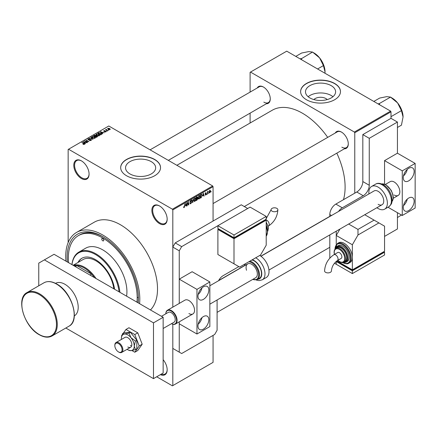 <?xml version="1.0" encoding="UTF-8"?>
<svg xmlns="http://www.w3.org/2000/svg" width="437" height="437" viewBox="0 0 437 437"><rect width="100%" height="100%" fill="white"/><g stroke="black" fill="none" stroke-linecap="round" stroke-linejoin="round"><path stroke-width="0.66" d="M159.527 223.613A10.816 6.244 60 0 1 151.874 210.366A10.816 6.244 60 0 1 159.527 205.947L159.527 205.947A10.816 6.244 60 0 1 167.174 219.194A10.816 6.244 60 0 1 159.527 223.613M159.729 206.067A10.248 5.916 -120 0 0 154.802 205.674A10.248 5.916 -120 0 0 153.234 213.884A10.248 5.916 -120 0 0 159.926 222.914A10.248 5.916 -120 0 0 165.049 223.422A10.248 5.916 -120 0 0 167.169 218.959M81.429 178.525A10.816 6.244 60 0 1 73.782 165.273A10.816 6.244 60 0 1 81.429 160.86L81.429 160.86A10.816 6.244 60 0 1 89.077 174.106A10.816 6.244 60 0 1 81.429 178.525M81.632 160.98A10.248 5.916 -120 0 0 76.71 160.587A10.248 5.916 -120 0 0 75.137 168.797A10.248 5.916 -120 0 0 81.834 177.826A10.248 5.916 -120 0 0 86.958 178.334A10.248 5.916 -120 0 0 89.077 173.871M313.886 99.576A7.56 4.365 180 0 1 325.893 98.554A7.56 4.365 180 0 1 327.215 99.576M331.191 85.641A15.055 8.691 0 0 0 314.787 83.757A15.055 8.691 0 0 0 305.496 91.786A15.055 8.691 0 0 0 309.904 97.932A15.055 8.691 0 0 0 326.308 99.816A15.055 8.691 0 0 0 335.6 91.786A15.055 8.691 0 0 0 331.191 85.641M332.95 96.714A15.055 8.691 0 0 0 331.191 95.495A15.055 8.691 0 0 0 308.151 96.714M334.638 83.467A19.927 11.504 0 0 0 312.925 80.971A19.927 11.504 0 0 0 300.623 91.601A19.927 11.504 0 0 0 306.457 99.734A19.927 11.504 0 0 0 328.176 102.231A19.927 11.504 0 0 0 340.472 91.601A19.927 11.504 0 0 0 334.638 83.467M340.472 91.694A19.927 11.504 0 0 0 334.638 83.653A19.927 11.504 0 0 0 312.996 81.14A19.927 11.504 0 0 0 300.623 91.694M129.964 173.931A15.055 8.691 180 0 1 125.55 167.786A15.055 8.691 180 0 1 134.847 159.756A15.055 8.691 180 0 1 151.251 161.641A15.055 8.691 180 0 1 155.659 167.786A15.055 8.691 180 0 1 146.368 175.816A15.055 8.691 180 0 1 129.964 173.931M154.693 159.467A19.927 11.504 0 0 0 132.979 156.97A19.927 11.504 0 0 0 120.678 167.6A19.927 11.504 0 0 0 126.517 175.734A19.927 11.504 0 0 0 148.23 178.23A19.927 11.504 0 0 0 160.532 167.6A19.927 11.504 0 0 0 154.693 159.467M160.532 167.693A19.927 11.504 0 0 0 154.693 159.652A19.927 11.504 0 0 0 133.056 157.14A19.927 11.504 0 0 0 120.678 167.693M335.25 133.023A9.68 5.588 60 0 1 341.439 132.061L341.439 132.061A9.68 5.588 60 0 1 348.284 143.915A9.68 5.588 60 0 1 344.361 148.798M341.647 132.187A9.111 5.26 -120 0 0 337.288 131.843L213.065 203.566M257.235 87.979A9.68 5.588 60 0 1 263.424 87.023L263.424 87.023A9.68 5.588 60 0 1 270.268 98.877A9.68 5.588 60 0 1 266.346 103.755M263.631 87.143A9.111 5.26 -120 0 0 259.272 86.805L150.093 149.836M67.364 261.976A50.386 29.088 60 0 1 102.766 236.63L102.766 236.63A50.386 29.088 60 0 1 138.392 298.334A50.386 29.088 60 0 1 138.163 302.852M103.372 236.985A48.676 28.105 -120 0 0 79.632 234.915L78.425 235.614A48.676 28.105 -120 0 0 68.582 262.681M139.578 303.671A52.374 30.24 -120 0 0 102.766 235.002A52.374 30.24 -120 0 0 76.579 232.408A52.374 30.24 -120 0 0 65.949 261.157M150.465 309.953A52.374 30.24 -120 0 0 153.469 267.149A52.374 30.24 -120 0 0 120.475 224.776A52.374 30.24 -120 0 0 94.288 222.182L76.579 232.408M343.471 199.687A60.344 34.84 -120 0 0 336.818 153.158M327.706 137.376A60.344 34.84 -120 0 0 302.431 113.216A60.344 34.84 -120 0 0 272.262 110.228L176.876 165.295M208.749 192.87L208.493 193.482L208.749 192.87M207.722 192.701L207.466 194.072L207.466 191.706L207.722 191.559L207.722 191.936L208.269 191.33L207.722 192.701L207.466 192.553M206.991 193.886L206.734 194.498L206.991 193.886M205.674 193.624L206.33 194.006L205.712 195.126L205.09 194.727L205.729 194.782L206.078 194.214L205.122 193.695L205.701 192.684L206.297 193.017L205.379 193.498L206.33 194.006L205.756 193.613M205.095 194.771L205.712 195.126L205.09 194.727M205.346 194.536L205.729 194.782M205.122 193.684L205.756 194.05L205.122 193.695M205.701 192.684L206.297 193.017L205.712 192.679M206.04 193.209L205.461 192.87M205.172 193.373L205.461 193.646M202.757 195.82L203.32 193.214L204.134 195.995L203.866 196.153L203.647 195.306L202.56 195.705M199.048 198.977L198.316 198.89L198.059 197.917L199.053 195.634L199.638 195.585L200.037 196.737L199.78 198.054L199.048 198.977L198.108 198.436M194.842 201.408L194.104 201.32L193.853 200.348L194.842 198.065L195.426 198.016L195.831 199.168L195.574 200.485L194.842 201.408L193.902 200.862M183.633 207.269L184.157 207.57L183.758 207.575L183.606 206.876L183.862 206.69L184.174 207.187L184.447 206.777L184.742 203.942L184.742 206.149L184.157 207.57L183.758 207.575M183.862 206.69L184.174 207.187M213.065 186.659L172.812 209.897L172.407 209.203L212.661 185.96L213.065 186.659L213.065 221.056M213.065 335.403L213.065 362.366L172.812 385.609L172.812 324.238L172.812 348.42L181.666 353.533L214.676 334.474L217.091 330.29L217.091 299.984M172.812 209.897L172.812 307.145L172.812 247.085L175.226 242.901L181.666 246.621L179.252 250.805L179.252 303.425L179.252 279.161L192.133 271.721L209.847 281.947L196.961 289.387L179.252 279.161M185.485 205.794L186.047 203.189L186.861 205.969L186.594 206.122L186.375 205.281L185.283 205.674M187.413 203.047L187.156 205.8L187.156 202.544L187.429 202.391L188.511 204.374L188.768 201.615L188.768 204.871L188.489 205.029L187.156 202.899M190.778 200.414L191.548 200.938L190.783 200.791L190.385 201.872L191.231 201.774L191.619 202.32L190.822 203.724L190.242 203.8L189.975 203.118L190.843 203.331L191.362 202.473L190.046 201.725L190.778 200.414L191.308 200.343M190.232 202.926L190.843 203.331M191.362 202.473L190.046 201.725M191.291 201.129L190.499 200.627M190.401 201.889L190.789 201.861M191.231 201.774L191.619 202.32L190.811 201.85M193.684 198.78L192.624 202.642L191.865 199.824L192.133 199.671L192.739 202.2L193.684 198.78M197.245 198.021L197.77 198.715L196.989 200.124L196.197 200.583L196.197 197.327L196.989 196.868L197.693 197.278L197.568 198.152M196.989 196.868L197.693 197.278L196.989 196.868M201.528 194.312L202.123 195.514L201.157 197.721L200.403 198.152L200.403 194.897L201.763 194.35M209.148 192.362L209.826 192.755L209.115 191.941L209.826 190.303L210.541 191.089L209.826 192.755L209.394 192.793M209.826 190.303L210.263 190.264M211.164 191.477L210.907 192.089L211.164 191.477M212.661 185.96L108.802 125.998L68.145 149.47L68.145 242.59M172.812 385.609L172.407 385.838L156.708 376.776M108.911 130.117L108.256 130.035L108.911 130.117M107.158 131.133L106.497 131.045L107.158 131.133M102.706 133.7L102.433 133.859L100.395 131.783L104.301 132.777L102.968 132.575L102.083 133.088L102.706 133.7M99.554 135.437L99.554 135.066L99.254 135.738L98.074 135.907L96.856 135.497L96.02 134.552L96.364 134.066L98.795 134.334L99.592 135.262M95.348 137.868L95.348 137.497L95.042 138.168L93.868 138.338L92.644 137.923L91.814 136.978L92.152 136.497L94.589 136.765L95.381 137.688M91.022 140.49L89.224 140.43L90.716 140.282L90.754 139.703L88.132 139.714L88.088 138.846L89.7 138.884L88.421 139.032L88.76 139.687L91.005 139.556L91.377 140.042L91.022 140.49M90.716 140.621L90.754 139.703M87.771 139.256L88.088 138.846L88.088 139.687M88.421 139.032L88.394 139.829M85.428 143.675L85.16 143.828L83.123 141.752L87.029 142.752L85.696 142.549L84.811 143.063L85.428 143.675M172.407 209.203L68.549 149.241M83.762 144.45L82.932 144.144L84.106 143.855L81.834 142.5L84.002 143.456L84.363 144.336L83.762 144.45M84.046 144.445L84.106 143.855M84.587 144.041L84.363 144.336M87.575 142.435L84.505 140.954L88.116 141.479L86.111 140.026L88.93 141.654L85.324 141.135L87.575 142.435M93.043 139.277L89.214 138.234L92.573 139.174L90.759 137.344L91.027 137.191L93.043 139.277M97.156 136.907L96.359 137.365L93.54 135.738L94.337 135.279L95.752 135.279L96.064 135.781L97.107 135.978L97.527 136.486L97.156 136.907M95.747 135.689L95.747 136.197L95.752 135.279L96.064 136.038M101.318 134.503L100.57 134.935L97.751 133.307L98.926 132.69L100.865 133.121L101.712 134.033L101.318 134.503M105.912 131.892L104.629 131.87L105.639 131.712L105.667 131.329L103.788 131.34L103.782 130.674L104.962 130.668L104.001 131.171L105.874 131.149L105.874 131.914M105.639 132.007L105.667 131.329M103.788 131.34L103.782 130.674L103.782 131.34M104.082 130.832L104.001 131.433M107.89 130.707L105.585 129.674L106.164 129.713L106.459 129.254L106.453 129.827L107.89 130.707M106.164 130.013L106.109 129.636M106.459 129.254L106.453 130.177M110.031 129.516L108.256 129.314L107.906 128.292L109.66 128.478L110.031 129.516L110.288 129.155M107.649 128.647L107.906 128.292L107.906 129.073M137.988 302.754A48.676 28.105 -120 0 0 138.387 297.63M137.595 297.4A48.676 28.105 -120 0 0 138.382 297.843M390.596 111.124L390.995 111.823L354.768 132.739L354.363 132.04L390.596 111.124L286.732 51.162L250.101 72.307L250.101 92.098M250.101 113.134L250.101 123.021M354.768 132.739L354.768 193.165M390.995 111.823L390.995 118.329L362.819 134.596L362.819 181.546L369.26 185.266A8.538 4.933 -60 0 1 363.218 195.721L342.286 207.81A8.538 4.933 120 0 0 338.56 211.448M354.363 132.04L250.505 72.078M341.843 147.171A9.111 5.26 -120 0 0 346.399 147.624A9.111 5.26 -120 0 0 348.284 143.68M263.828 102.127A9.111 5.26 -120 0 0 268.384 102.58A9.111 5.26 -120 0 0 270.268 98.636M163.148 359.7A10.816 6.244 60 0 1 167.174 369.806A10.816 6.244 60 0 1 160.379 374.656M161.258 374.148A10.248 5.916 -120 0 0 165.049 374.028A10.248 5.916 -120 0 0 167.169 369.565M83.15 144.265L83.15 143.975M82.085 142.648L82.085 142.353M83.391 142.025L83.391 141.599M84.811 143.473L84.811 143.063M83.986 142.211L84.565 142.823L85.281 142.407L83.571 141.834L83.986 142.631M84.565 143.221L84.565 142.823M83.571 142.211L83.571 141.834M85.281 142.79L85.281 142.407M84.778 141.113L84.778 140.796M86.111 140.321L86.111 140.026M85.324 141.43L85.324 141.135M89.443 140.534L89.443 140.261M91.005 140.495L91.005 139.556M91.027 137.617L91.027 137.191M92.152 137.584L92.152 136.497M94.589 137.076L94.589 136.765M94.709 138.305L94.321 136.907L93.578 136.601L92.486 136.688L92.223 137.644M92.486 136.688L92.906 137.781L94.709 137.977L94.966 137.617L94.966 138.207M92.906 138.059L92.906 137.781M94.337 135.656L94.337 135.279M97.101 136.42L97.107 135.978M94.13 135.781L94.971 136.268L95.692 135.82L95.539 135.454L94.572 135.525L94.13 136.076M94.971 136.562L94.971 136.268M95.692 136.229L95.539 135.454M95.299 136.453L96.287 137.027L97.058 136.541L96.85 136.125L95.807 136.164L95.299 136.754M96.287 137.322L96.287 137.027M97.058 136.961L96.85 136.125M96.828 137.092L96.828 136.715M96.364 135.153L96.364 134.066M98.795 134.651L98.795 134.334M98.92 135.874L98.533 134.476L97.784 134.17L96.692 134.257L96.435 135.213M96.692 134.257L97.118 135.35L98.92 135.546L99.172 135.186L99.172 135.781M97.118 135.628L97.118 135.35M98.926 133.017L98.926 132.69M100.865 133.432L100.865 133.121M98.336 133.351L100.494 134.596L101.193 133.722L99.21 132.908L98.336 133.646M100.494 134.891L100.494 134.596M100.958 134.711L101.193 133.722M100.668 132.056L100.668 131.624M102.083 133.498L102.083 133.088M101.258 132.236L101.843 132.848L102.553 132.438L100.843 131.859L101.258 132.657M101.843 133.252L101.843 132.848M100.843 132.236L100.843 131.859M102.553 132.815L102.553 132.438M106.754 131.193L106.754 130.898M105.836 129.822L105.836 129.527M106.825 130.39L106.825 130.095M108.513 130.182L108.513 129.887M109.66 128.795L109.66 128.478M109.742 129.625L109.425 128.636L108.19 128.462L108.048 129.188M108.19 128.462L108.507 129.166L109.884 129.133L109.884 129.581M108.507 129.445L108.507 129.166M186.501 205.761L186.861 205.969M186.042 205.09L186.375 205.281M185.812 204.276L185.572 205.363L186.288 204.948L185.927 203.593L185.605 204.155M187.959 204.057L188.511 204.374M188.238 204.565L188.768 204.871M189.98 203.238L190.822 203.724M190.707 200.457L191.548 200.938M192.537 202.298L192.875 202.495M192.466 202.041L192.739 202.2M195.558 199.01L195.831 199.168M195.465 198.633L194.842 198.447L194.11 200.206L194.836 201.025L195.574 199.305L195.465 198.633L194.563 198.283M193.881 200.763L194.836 201.025M196.95 198.245L197.77 198.715M196.453 197.562L196.453 198.535L197.437 197.48L196.197 197.415M197.437 197.48L196.568 197.114M196.453 198.911L196.453 200.053L197.513 198.868L196.197 198.764M196.628 198.431L197.513 198.868M199.764 196.584L200.037 196.737M199.671 196.202L199.053 196.016L198.316 197.775L199.048 198.595L199.78 196.879L199.671 196.202L198.769 195.852M198.092 198.332L199.048 198.595M200.823 197.529L201.157 197.721M200.659 195.131L200.659 197.622L201.763 196.513L201.867 195.656L201.479 194.722L200.403 194.984M200.785 194.678L201.113 194.869M201.091 194.498L201.604 194.755L201.129 194.481M203.773 195.787L204.134 195.995M203.314 195.115L203.647 195.306M203.085 194.307L202.844 195.388L203.56 194.978L203.205 193.618L202.877 194.186M205.133 193.531L206.007 194.039M207.87 191.521L208.198 191.706M207.466 192.012L207.772 192.187M210.257 190.931L210.541 191.089M209.694 190.395L210.093 190.625L209.367 191.788L209.831 192.411L210.284 191.264L209.58 190.505M209.121 192.176L209.831 192.411M94.43 277.604A25.051 14.465 -120 0 0 91.628 274.125L76.868 265.603A25.051 14.465 -120 0 0 74.061 265.843M90.017 275.053L91.628 274.125A25.051 14.465 -120 0 0 76.868 265.603L75.257 266.532M73.263 265.379A25.619 14.792 60 0 1 96.036 278.527M102.766 238.487A1.426 0.819 -120 0 0 102.05 238.416A1.426 0.819 -120 0 0 101.832 239.558A1.426 0.819 -120 0 0 102.766 240.809A1.426 0.819 -120 0 0 103.476 240.88A1.426 0.819 -120 0 0 103.695 239.744A1.426 0.819 -120 0 0 102.766 238.487M114.57 289.228A27.329 15.776 -120 0 0 95.517 259.638A27.329 15.776 -120 0 0 81.856 258.283A27.329 15.776 -120 0 0 77.955 262.506M82.058 258.169A27.329 15.776 -120 0 0 78.36 262.276M119.05 291.818A33.589 19.392 -120 0 0 95.517 254.525A33.589 19.392 -120 0 0 71.985 264.642M71.93 264.614A34.157 19.72 60 0 1 78.84 252.133A34.157 19.72 60 0 1 95.921 253.826A34.157 19.72 60 0 1 119.907 292.315M126.583 296.166A34.157 19.72 -120 0 0 102.766 249.877A34.157 19.72 -120 0 0 85.685 248.183L78.84 252.133M136.945 302.147A48.676 28.105 -120 0 0 102.766 238.023A48.676 28.105 -120 0 0 78.425 235.614M73.121 265.297L83.112 259.529A25.619 14.792 60 0 1 95.921 260.802A25.619 14.792 60 0 1 113.817 288.791M397.435 217.56L401.466 215.015M403.056 116.969A15.404 8.893 60 0 0 397.61 102.935A15.404 8.893 -120 0 0 392.164 98.106L390.683 97.249L397.61 102.935L401.445 110.637L403.056 116.969L401.445 125.162L397.435 127.473M390.995 116.668L401.445 110.637M379.737 104.858L379.283 103.596L390.552 97.09L392.164 98.106M379.283 103.596L378.065 103.891M373.815 101.439L379.66 98.063L386.718 96.648L390.552 97.09M301.721 59.814L301.399 58.716A17.682 10.209 -120 0 0 301.268 58.64A17.682 10.209 -120 0 0 301.137 58.569L300.05 58.848M317.584 68.97L323.429 65.599L325.041 71.93L324.981 73.241M301.399 58.716L312.537 52.047L319.594 57.892L323.429 65.599M295.8 56.395L301.645 53.019L308.702 51.604L312.537 52.047M325.041 71.93A15.404 8.893 -120 0 0 319.594 57.892A15.404 8.893 -120 0 0 314.148 53.063L312.668 52.211M203.402 329.132A7.686 4.436 120 0 0 208.427 322.359A7.686 4.436 120 0 0 207.247 316.197A7.686 4.436 120 0 0 203.402 316.579A7.686 4.436 120 0 0 198.382 323.353A7.686 4.436 120 0 0 199.562 329.509A7.686 4.436 120 0 0 203.402 329.132M198.163 324.216A7.686 4.436 120 0 0 201.96 317.639M203.402 299.378A7.686 4.436 120 0 0 208.427 292.61A7.686 4.436 120 0 0 207.247 286.448A7.686 4.436 120 0 0 203.402 286.83A7.686 4.436 120 0 0 198.382 293.604A7.686 4.436 120 0 0 199.562 299.76A7.686 4.436 120 0 0 203.402 299.378M198.163 294.462A7.686 4.436 120 0 0 201.96 287.89M188.91 313.558A7.97 4.599 -120 0 0 192.897 313.952A7.97 4.599 -120 0 0 194.121 307.566A7.97 4.599 -120 0 0 188.91 300.541A7.97 4.599 -120 0 0 184.927 300.148L167.458 310.232A7.97 4.599 60 0 1 176.652 317.661A7.97 4.599 60 0 1 175.428 324.041A7.97 4.599 60 0 1 171.501 323.675A7.631 4.403 -120 0 0 176.187 317.775A7.631 4.403 -120 0 0 170.299 310.614A7.631 4.403 -120 0 0 165.814 313.81A7.97 4.599 60 0 1 167.458 310.232M179.252 352.14L179.252 321.829L179.252 323.784L196.961 334.01L196.961 289.387M209.847 281.947L209.847 326.576L196.961 334.01M55.532 283.345L55.521 283.351A18.786 10.849 60 0 1 64.922 284.274A18.786 10.849 60 0 1 77.196 300.831A18.786 10.849 60 0 1 74.317 315.885L74.306 315.891M163.148 317.278L153.485 322.856L44.394 259.868L54.057 254.29L163.148 317.278L163.148 373.056L153.485 378.633L65.818 328.018M38.756 285.793L38.756 263.123L44.394 259.868M153.485 322.856L153.485 378.633M209.847 304.168L255.694 277.697A7.97 4.599 -120 0 0 256.918 271.317A7.97 4.599 -120 0 0 247.724 263.893A7.97 4.599 -120 0 0 246.501 270.274M249.871 261.162A10.417 6.014 60 0 1 258.923 271.246A10.417 6.014 60 0 1 257.322 279.582L259.338 278.424A10.417 6.014 -120 0 0 260.933 270.082A10.417 6.014 -120 0 0 251.887 260.004M255.738 257.775A13.094 7.56 60 0 1 264.292 269.329A13.094 7.56 60 0 1 262.282 279.811L266.308 277.484A13.094 7.56 -120 0 0 268.318 267.002A13.094 7.56 -120 0 0 259.764 255.454M131.848 350.523L134.798 352.222L137.775 350.507L142.189 344.225L137.775 332.841L128.942 327.745L125.965 329.46L123.36 333.163M134.798 352.222L139.212 345.94L142.189 344.225M139.212 345.94L134.798 334.562L137.775 332.841M134.798 334.562L125.965 329.46M122.032 335.059L121.546 335.742L121.71 336.157M130.379 345.492A5.692 3.288 -120 0 0 131.63 345.984A5.692 3.288 -120 0 1 130.379 345.492M127.096 349.316A9.111 5.26 -120 0 0 127.806 349.769A9.111 5.26 -120 0 0 128.768 350.239A9.111 5.26 -120 0 0 131.024 350.632L135.432 349.66L136.819 348.857L136.819 340.27L130.379 332.257L123.939 332.83L122.551 333.633L121.442 337.495M128.991 350.234L131.024 350.632A9.111 5.26 -120 0 0 134.246 346.049L135.432 341.068L136.819 340.27M127.806 346.978A5.692 3.288 -120 0 0 130.652 347.262A5.692 3.288 -120 0 0 131.521 342.701A5.692 3.288 -120 0 0 127.806 337.681A5.692 3.288 -120 0 0 124.955 337.402L116.018 342.559A5.692 3.288 60 0 1 122.589 347.863A5.692 3.288 60 0 1 121.715 352.419A5.692 3.288 60 0 1 118.864 352.14L118.465 351.905A5.124 2.961 -120 0 0 121.814 348.06A5.124 2.961 -120 0 0 117.761 343.214A5.124 2.961 -120 0 0 114.844 345.629A5.124 2.961 -120 0 0 115.117 347.388A5.124 2.961 -120 0 0 118.465 351.905M135.432 349.66L134.246 346.049A9.111 5.26 -120 0 0 131.024 337.746L128.991 333.06L130.379 332.257M135.432 341.068L131.024 337.746A9.111 5.26 -120 0 0 124.583 334.032L122.551 333.633M128.991 333.06L124.583 334.032A9.111 5.26 -120 0 0 121.437 337.539A9.111 5.26 -120 0 0 121.36 338.609A9.111 5.26 -120 0 0 121.404 339.451M363.218 195.721L356.778 192.007L335.845 204.09L342.286 207.81M336.25 231.189L336.25 244.474L336.25 235.467L352.353 244.764L352.353 257.311A11.384 6.571 -120 0 0 344.301 243.371A11.384 6.571 -120 0 0 338.604 242.803L337.397 243.502A11.384 6.571 60 0 1 343.094 244.065A11.384 6.571 60 0 1 350.529 254.099A11.384 6.571 60 0 1 348.786 263.221C347.677 264.177 345.689 263.997 342.805 262.686L342.548 262.533M336.25 261.392L336.25 264.287L334.442 263.243M331.497 215.523L329.809 214.551L329.809 216.501M329.809 234.909L329.809 258.141M384.555 236.395L397.435 228.961L397.435 212.688M387.99 207.236L402.269 215.479L415.15 208.039L415.15 163.416L397.435 153.19L397.435 122.049L390.995 118.329M397.435 122.049L369.26 138.316L362.819 134.596M369.26 138.316L369.26 185.266M329.809 214.551A8.538 4.933 -60 0 1 335.845 204.09M356.778 192.007A8.538 4.933 120 0 0 362.819 181.546M218.56 280.729A8.538 4.933 -60 0 1 223.127 275.676L238.831 266.608M175.226 242.901L241.246 204.789L247.686 208.504L181.666 246.621M179.252 250.805L172.812 247.085M276.878 208.378A3.414 1.972 180 0 1 277.877 209.771A3.414 1.972 180 0 1 275.769 211.595A3.414 1.972 180 0 1 272.049 211.169A3.414 1.972 180 0 1 271.049 209.771A3.414 1.972 180 0 1 273.158 207.952A3.414 1.972 180 0 1 276.878 208.378M266.204 245.228L266.204 220.128L233.997 238.717L217.894 229.425L217.894 254.525L239.634 267.073L260.567 254.99L266.204 245.228M217.894 225.705L233.997 235.002L266.204 216.408L250.101 207.111L217.894 225.705L217.894 228.491L233.997 237.788L233.997 238.252L218.702 229.425L218.702 228.955L217.894 229.425M266.204 220.128L265.396 219.664L265.396 220.128L233.997 238.252M233.997 238.717L233.997 263.822M233.997 235.002L233.997 237.788L266.204 219.194L266.204 216.408M163.148 328.498L174.046 322.206A5.692 3.288 -120 0 0 174.92 317.65A5.692 3.288 -120 0 0 168.354 312.346L161.482 316.312M114.844 345.629L114.844 345.164A5.692 3.288 60 0 1 116.018 342.559M408.71 210.596A7.686 4.436 120 0 0 413.73 203.828A7.686 4.436 120 0 0 412.55 197.666A7.686 4.436 120 0 0 408.71 198.048A7.686 4.436 120 0 0 403.69 204.822A7.686 4.436 120 0 0 404.864 210.978A7.686 4.436 120 0 0 408.71 210.596M403.471 205.68A7.686 4.436 120 0 0 407.268 199.108M408.71 180.847A7.686 4.436 120 0 0 413.73 174.073A7.686 4.436 120 0 0 412.55 167.917A7.686 4.436 120 0 0 408.71 168.3A7.686 4.436 120 0 0 403.69 175.073A7.686 4.436 120 0 0 404.864 181.229A7.686 4.436 120 0 0 408.71 180.847M403.471 175.931A7.686 4.436 120 0 0 407.268 169.354M394.218 195.028A7.97 4.599 -120 0 0 398.2 195.421A7.97 4.599 -120 0 0 399.423 189.035A7.97 4.599 -120 0 0 394.218 182.011A7.97 4.599 -120 0 0 390.23 181.617L385.287 184.469M397.435 153.19L384.555 160.63L384.555 184.179M415.15 163.416L402.269 170.856L384.555 160.63M402.269 215.479L402.269 170.856M260.971 256.246L374.132 190.914A7.97 4.599 60 0 1 378.114 191.308A7.97 4.599 60 0 1 383.32 198.332A7.97 4.599 60 0 1 382.102 204.718A7.97 4.599 60 0 1 378.114 204.325M368.937 193.913A13.094 7.56 60 0 1 371.57 186.473A13.094 7.56 60 0 1 378.114 187.123A13.094 7.56 60 0 1 386.669 198.66A13.094 7.56 60 0 1 384.664 209.154A13.094 7.56 60 0 1 378.114 208.504A13.094 7.56 60 0 1 376.907 207.717M325.576 272.317A3.414 1.972 -0 0 0 329.296 272.743A3.414 1.972 -0 0 0 331.404 270.924C331.83 266.592 333.813 263.156 337.353 260.621A3.414 1.972 60 0 0 338.058 259.059A3.414 1.972 60 0 0 335.643 254.875A3.414 1.972 60 0 0 333.934 254.705C328.182 258.589 325.057 263.997 324.571 270.924A3.414 1.972 -0 0 0 325.576 272.317M333.934 254.705L337.763 252.499A3.414 1.972 60 0 1 340.396 253.411A3.414 1.972 60 0 1 341.887 256.847A3.414 1.972 60 0 1 341.177 258.414L337.353 260.621M343.859 262.124L345.066 261.43A7.97 4.599 -120 0 0 346.284 255.039A7.97 4.599 -120 0 0 341.079 248.019A7.97 4.599 -120 0 0 337.096 247.621L335.889 248.32A7.97 4.599 60 0 1 339.871 248.713A7.97 4.599 60 0 1 345.077 255.738A7.97 4.599 60 0 1 343.859 262.124C342.881 262.806 341.455 262.681 339.587 261.758L337.785 260.37M346.038 262.178L347.246 261.484A9.111 5.26 -120 0 0 348.639 254.187A9.111 5.26 -120 0 0 342.69 246.157A9.111 5.26 -120 0 0 338.134 245.709L336.927 246.402A9.111 5.26 60 0 1 341.483 246.856A9.111 5.26 60 0 1 347.431 254.88A9.111 5.26 60 0 1 346.038 262.178L344.165 262.659L342.903 262.479M348.786 263.221L349.993 262.528A11.384 6.571 -120 0 0 352.353 257.311L352.353 269.864L384.555 251.27L384.555 226.169L378.917 222.914L357.985 235.002L352.353 244.764M384.555 252.198L352.353 270.793L352.353 273.584L384.555 254.99L384.555 252.198L383.752 251.734L383.752 252.198L352.353 270.328L352.353 269.864L336.867 260.927M357.985 235.002L357.985 229.425L374.088 220.128L364.748 214.736M357.985 229.425L348.644 224.034M339.953 229.048L336.25 235.467M374.088 220.128L378.917 222.914M352.353 270.328L337.053 261.495L337.053 261.031L336.25 261.495L352.353 270.793M352.353 273.584L336.25 264.287L336.25 261.495M84.002 143.762L84.002 143.456M95.452 136.366L95.452 135.989M98.467 133.274L98.467 132.892M104.662 131.439L104.662 131.116M190.051 201.839L190.723 202.227M192.34 201.572L192.635 201.741M196.661 199.933L196.989 200.124M39.565 293.801A25.051 14.465 60 0 1 55.925 315.875A25.051 14.465 60 0 1 52.085 335.949C48.436 337.905 44.17 337.501 39.275 334.737C24.193 326.892 15.475 298.089 27.039 292.561A25.051 14.465 60 0 1 39.565 293.801M39.161 334.474A24.477 14.131 -120 0 0 56.471 324.483A24.477 14.131 -120 0 0 39.161 294.5A24.477 14.131 -120 0 0 21.85 304.496A24.477 14.131 -120 0 0 39.161 334.474M43.946 282.799C47.595 280.844 51.866 281.248 56.755 284.012C71.837 291.85 80.561 320.66 68.997 326.188A25.051 14.465 -120 0 0 72.837 306.113A25.051 14.465 -120 0 0 56.471 284.039A25.051 14.465 -120 0 0 43.946 282.799L27.039 292.561M257.879 279.259A10.816 6.244 -120 0 0 261.195 270.11A10.816 6.244 -120 0 0 252.291 259.764M252.805 279.369A9.849 5.686 -120 0 0 258.147 271.437A9.849 5.686 -120 0 0 248.762 261.807M245.403 263.746A9.849 5.686 -120 0 0 244.835 265.559M268.083 226.24L268.515 225.989A3.414 1.972 -120 0 0 269.225 224.427A3.414 1.972 -120 0 0 266.81 220.243A3.414 1.972 -120 0 0 265.838 219.915M266.204 236.182A11.384 6.571 -120 0 0 266.204 226.382M267.4 229.715A9.111 5.26 -120 0 0 266.204 225.088M267.57 231.375A7.97 4.599 -120 0 0 266.204 222.58M375.591 184.152C377.486 182.901 380.048 183.076 383.276 184.687C387.319 187.249 390.077 191.062 391.552 196.12L392.065 199.785C391.437 202.375 393.076 202.894 388.69 206.832A13.094 7.56 -120 0 0 390.694 196.339A13.094 7.56 -120 0 0 382.14 184.802A13.094 7.56 -120 0 0 375.591 184.152L371.57 186.473M391.945 201.599A10.417 6.014 -120 0 0 392.235 193.078A10.417 6.014 -120 0 0 385.762 184.895A10.417 6.014 -120 0 0 381.752 183.95M342.816 262.495A10.816 6.244 -120 0 0 350.337 257.939A10.816 6.244 -120 0 0 342.69 244.764A10.816 6.244 -120 0 0 335.042 249.035M343.482 262.309A8.538 4.933 -120 0 0 346.994 256.524A8.538 4.933 -120 0 0 341.079 247.55A8.538 4.933 -120 0 0 335.54 248.555M337.894 260.31A7.402 4.272 -120 0 0 339.467 261.495A7.402 4.272 -120 0 0 344.7 258.475A7.402 4.272 -120 0 0 339.467 249.412A7.402 4.272 -120 0 0 334.48 254.394M218.664 280.532L244.633 265.538M260.867 256.169L329.809 216.364M84.161 143.97L84.161 144.423M90.967 139.982L90.967 140.517M88.192 139.305L88.192 139.747M101.291 133.957L101.291 134.514M105.803 131.51L105.803 131.947M103.902 131.034L103.902 131.4M106.377 129.674L106.377 130.133M183.993 207.204L183.606 206.98M190.412 203.38L189.975 203.129M191.248 202.189L190.712 201.878M191.138 200.736L190.685 200.474M195.284 198.414L194.765 198.114M197.327 197.169L196.896 196.923M197.377 198.518L196.929 198.256M199.49 195.984L198.977 195.683M205.466 194.82L205.188 194.656M205.942 192.979L205.576 192.772M217.091 312.362L329.809 247.287M346.399 147.624L244.316 206.559M168.311 160.357L268.384 102.58M68.997 326.188L52.085 335.949M262.282 279.811L259.059 280.62L256.158 280.024M257.322 279.582L252.591 279.489M244.977 263.986L244.622 265.685M128.768 350.239L129.407 350.496M268.515 225.989C274.272 222.105 277.391 216.697 277.877 209.771M266.204 236.22L267.575 231.692L266.204 225.782M267.531 230.741L266.204 224.531M267.575 231.446L268.384 228.524L268.089 226.262L266.204 222.149M265.581 219.767L271.049 209.771M121.715 352.419L130.652 347.262M398.2 195.421L393.256 198.278M382.102 204.718L268.941 270.05M192.897 313.952L175.428 324.041M247.724 263.893L209.847 285.76M391.934 201.637L393.049 199.474L393.295 197.59L392.95 194.64L391.202 190.308L386.046 184.862L382.621 183.84L381.714 183.933M388.69 206.832L384.664 209.154M335.889 248.32L334.365 250.264L334.07 252.171L334.365 254.454M336.927 246.402L335.103 248.97M337.397 243.502L334.879 249.248"/></g></svg>
